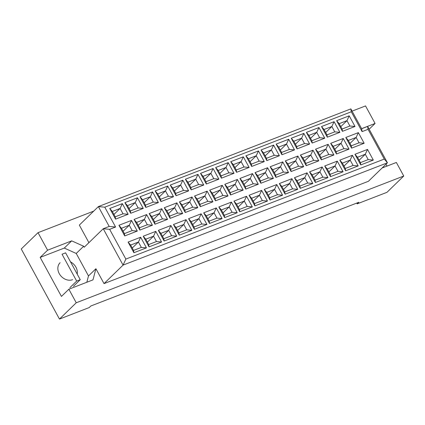 <?xml version="1.0" encoding="UTF-8"?>
<svg xmlns="http://www.w3.org/2000/svg" width="425" height="425" viewBox="0 0 425 425"><rect width="100%" height="100%" fill="white"/><g stroke="black" fill="none" stroke-linecap="round" stroke-linejoin="round"><path stroke-width="0.64" d="M60.106 262.708A10.742 8.702 45.8 0 0 60.201 275.124A10.742 8.702 45.8 0 0 72.643 279.671M356.766 203.076L357.191 203.851L386.968 192.328L403.75 176.024L396.36 162.467L382.107 167.981M86.828 282.258L88.49 275.942L76.229 253.459L64.281 248.072L40.162 257.407L61.439 296.422L68.861 289.212L92.979 279.878L95.912 268.733L104.024 283.608L368.406 181.294L387.451 162.796L123.069 265.11L103.238 228.74L109.193 226.435L98.377 206.593L350.848 108.89L361.664 128.727L367.62 126.422L387.451 162.796L384.285 159.072L368.061 129.312L362.105 131.617L351.289 111.78L104.773 207.182L115.589 227.019L109.634 229.325L125.858 259.08L384.285 159.072M68.861 289.212L76.25 302.765L403.75 176.024M369.144 129.221L375.084 123.452L365.532 105.926L352.075 111.137M386.984 166.095L385.964 164.236M93.718 211.119L38.032 232.672L21.25 248.976L59.468 319.074L89.239 307.551L90.854 305.984L358.806 202.284L357.191 203.851M59.468 319.074L76.25 302.765M40.162 257.407L47.589 250.192L38.032 232.672M375.084 123.452L361.627 128.658M109.634 229.325L103.238 228.74L84.198 247.238L83.656 246.245L71.703 240.863L47.589 250.192M88.91 242.659L79.332 225.096L98.377 206.593L104.773 207.182M104.024 283.608L123.069 265.11L125.858 259.08M76.229 253.459L83.656 246.245M88.49 275.942L95.912 268.733M373.325 160.071L360.761 164.932L354.955 154.286L367.519 149.419L373.325 160.071L368.209 159.598L365.288 154.243L357.489 157.261L360.411 162.621L368.209 159.598M364.167 143.273L351.603 148.134L345.796 137.488L358.36 132.627L364.167 143.273L359.051 142.805L356.134 137.445L348.33 140.462L351.252 145.823L359.051 142.805M355.008 126.475L342.444 131.336L336.642 120.689L349.207 115.828L355.008 126.475L349.892 126.007L346.975 120.647L339.171 123.67L342.093 129.025L349.892 126.007M358.201 165.92L345.637 170.786L339.83 160.14L352.394 155.274L358.201 165.92L353.085 165.452L350.163 160.097L342.364 163.115L345.286 168.47L353.085 165.452M349.042 149.127L336.478 153.988L330.677 143.342L343.241 138.476L349.042 149.127L343.926 148.654L341.009 143.299L333.205 146.317L336.127 151.677L343.926 148.654M339.883 132.329L327.319 137.19L321.518 126.544L334.082 121.683L339.883 132.329L334.772 131.862L331.851 126.501L324.047 129.519L326.968 134.879L334.772 131.862M343.076 171.774L330.512 176.635L324.705 165.989L337.269 161.128L343.076 171.774L337.96 171.307L335.043 165.952L327.239 168.969L330.161 174.324L337.96 171.307M333.917 154.976L321.353 159.843L315.552 149.196L328.116 144.33L333.917 154.976L328.801 154.509L325.885 149.154L318.081 152.171L321.002 157.526L328.801 154.509M324.758 138.183L312.194 143.044L306.393 132.398L318.957 127.537L324.758 138.183L319.648 137.711L316.726 132.356L308.927 135.373L311.844 140.733L319.648 137.711M327.951 177.629L315.387 182.49L309.581 171.843L322.145 166.982L327.951 177.629L322.835 177.161L319.919 171.801L312.115 174.824L315.037 180.179L322.835 177.161M318.793 160.831L306.228 165.692L300.427 155.045L312.991 150.184L318.793 160.831L313.677 160.363L310.76 155.008L302.956 158.026L305.878 163.381L313.677 160.363M309.634 144.032L297.07 148.899L291.268 138.252L303.832 133.386L309.634 144.032L304.523 143.565L301.601 138.21L293.803 141.227L296.719 146.583L304.523 143.565M312.827 183.483L300.263 188.344L294.461 177.698L307.025 172.837L312.827 183.483L307.711 183.01L304.794 177.655L296.99 180.673L299.912 186.033L307.711 183.01M303.668 166.685L291.104 171.546L285.303 160.9L297.867 156.039L303.668 166.685L298.557 166.218L295.635 160.857L287.831 163.88L290.753 169.235L298.557 166.218M294.514 149.887L281.95 154.748L276.144 144.102L288.708 139.241L294.514 149.887L289.398 149.419L286.477 144.064L278.678 147.082L281.594 152.437L289.398 149.419M297.702 189.332L285.138 194.198L279.337 183.552L291.901 178.686L297.702 189.332L292.586 188.865L289.669 183.51L281.865 186.527L284.787 191.882L292.586 188.865M288.543 172.539L275.979 177.4L270.178 166.754L282.742 161.893L288.543 172.539L283.433 172.067L280.511 166.712L272.712 169.729L275.628 175.089L283.433 172.067M279.39 155.741L266.826 160.602L261.019 149.956L273.583 145.095L279.39 155.741L274.274 155.274L271.352 149.913L263.553 152.936L266.47 158.291L274.274 155.274M282.577 195.187L270.013 200.048L264.212 189.401L276.776 184.54L282.577 195.187L277.461 194.719L274.545 189.364L266.741 192.382L269.663 197.737L277.461 194.719M273.418 178.388L260.854 183.255L255.053 172.608L267.617 167.742L273.418 178.388L268.308 177.921L265.386 172.566L257.587 175.583L260.504 180.938L268.308 177.921M264.265 161.596L251.701 166.457L245.894 155.81L258.458 150.949L264.265 161.596L259.149 161.123L256.227 155.768L248.428 158.785L251.345 164.146L259.149 161.123M267.452 201.041L254.888 205.902L249.087 195.256L261.651 190.395L267.452 201.041L262.342 200.573L259.42 195.213L251.616 198.236L254.538 203.591L262.342 200.573M258.294 184.243L245.735 189.104L239.928 178.458L252.492 173.597L258.294 184.243L253.183 183.775L250.261 178.42L242.462 181.438L245.379 186.793L253.183 183.775M249.14 167.445L236.576 172.311L230.77 161.665L243.334 156.798L249.14 167.445L244.024 166.977L241.102 161.622L233.304 164.64L236.22 169.995L244.024 166.977M252.328 206.895L239.764 211.756L233.962 201.11L246.527 196.249L252.328 206.895L247.217 206.423L244.295 201.067L236.497 204.085L239.413 209.445L247.217 206.423M243.174 190.097L230.61 194.958L224.804 184.312L237.368 179.451L243.174 190.097L238.058 189.63L235.137 184.269L227.338 187.292L230.254 192.647L238.058 189.63M234.016 173.299L221.452 178.165L215.645 167.514L228.209 162.653L234.016 173.299L228.9 172.832L225.978 167.477L218.179 170.494L221.101 175.849L228.9 172.832M237.203 212.75L224.639 217.611L218.838 206.964L231.402 202.098L237.203 212.75L232.093 212.277L229.171 206.922L221.372 209.939L224.288 215.294L232.093 212.277M228.05 195.952L215.486 200.812L209.679 190.166L222.243 185.305L228.05 195.952L222.934 195.479L220.012 190.124L212.213 193.141L215.13 198.502L222.934 195.479M218.891 179.153L206.327 184.014L200.52 173.368L213.084 168.507L218.891 179.153L213.775 178.686L210.853 173.326L203.054 176.348L205.976 181.703L213.775 178.686M222.078 218.599L209.52 223.465L203.713 212.813L216.277 207.952L222.078 218.599L216.968 218.131L214.046 212.776L206.247 215.794L209.164 221.149L216.968 218.131M212.925 201.806L200.361 206.667L194.554 196.021L207.118 191.154L212.925 201.806L207.809 201.333L204.887 195.978L197.088 198.996L200.005 204.351L207.809 201.333M203.766 185.008L191.202 189.869L185.396 179.222L197.96 174.362L203.766 185.008L198.65 184.535L195.728 179.18L187.93 182.197L190.852 187.558L198.65 184.535M206.959 224.453L194.395 229.314L188.588 218.668L201.153 213.807L206.959 224.453L201.843 223.986L198.921 218.631L191.123 221.648L194.039 227.003L201.843 223.986M197.8 207.655L185.236 212.521L179.43 201.87L191.994 197.009L197.8 207.655L192.684 207.188L189.762 201.833L181.964 204.85L184.886 210.205L192.684 207.188M188.642 190.862L176.077 195.723L170.271 185.077L182.835 180.211L188.642 190.862L183.526 190.389L180.604 185.034L172.805 188.052L175.727 193.412L183.526 190.389M191.834 230.308L179.27 235.168L173.464 224.522L186.028 219.661L191.834 230.308L186.718 229.84L183.797 224.48L175.998 227.502L178.914 232.857L186.718 229.84M182.676 213.509L170.112 218.37L164.305 207.724L176.869 202.863L182.676 213.509L177.56 213.042L174.638 207.687L166.839 210.704L169.761 216.059L177.56 213.042M173.517 196.711L160.953 201.577L155.146 190.926L167.71 186.065L173.517 196.711L168.401 196.244L165.479 190.889L157.68 193.906L160.602 199.261L168.401 196.244M176.71 236.162L164.146 241.023L158.339 230.377L170.903 225.516L176.71 236.162L171.594 235.689L168.672 230.334L160.873 233.352L163.79 238.712L171.594 235.689M167.551 219.364L154.987 224.225L149.18 213.578L161.744 208.718L167.551 219.364L162.435 218.896L159.513 213.536L151.714 216.559L154.636 221.914L162.435 218.896M158.392 202.566L145.828 207.427L140.022 196.78L152.586 191.919L158.392 202.566L153.276 202.098L150.354 196.743L142.556 199.761L145.477 205.116L153.276 202.098M161.585 242.011L149.021 246.877L143.214 236.231L155.778 231.365L161.585 242.011L156.469 241.543L153.547 236.188L145.748 239.206L148.67 244.561L156.469 241.543M152.426 225.218L139.862 230.079L134.056 219.433L146.62 214.572L152.426 225.218L147.31 224.745L144.388 219.39L136.59 222.408L139.512 227.768L147.31 224.745M143.268 208.42L130.703 213.281L124.897 202.635L137.461 197.774L143.268 208.42L138.152 207.952L135.23 202.592L127.431 205.615L130.353 210.97L138.152 207.952M146.46 247.865L133.896 252.726L128.09 242.08L140.654 237.219L146.46 247.865L141.344 247.398L138.423 242.043L130.624 245.06L133.546 250.415L141.344 247.398M137.302 231.067L124.738 235.933L118.931 225.287L131.495 220.421L137.302 231.067L132.186 230.6L129.264 225.245L121.465 228.262L124.387 233.617L132.186 230.6M128.143 214.274L115.579 219.135L109.772 208.489L122.336 203.628L128.143 214.274L123.027 213.802L120.105 208.447L112.306 211.464L115.228 216.824L123.027 213.802M64.281 248.072L71.703 240.863M77.191 274.088A10.742 8.702 45.8 0 0 70.539 261.89M113.932 214.444L120.105 208.447L122.336 203.628M112.306 211.464L109.772 208.489M115.579 219.135L115.228 216.824M123.091 231.242L129.264 225.245L131.495 220.421M132.249 248.041L138.423 242.043L140.654 237.219M129.057 208.595L135.23 202.592L137.461 197.774M138.215 225.388L144.388 219.39L146.62 214.572M147.374 242.186L153.547 236.188L155.778 231.365M144.181 202.741L150.354 196.743L152.586 191.919M153.34 219.539L159.513 213.536L161.744 208.718M162.499 236.332L168.672 230.334L170.903 225.516M159.306 196.887L165.479 190.889L167.71 186.065M168.465 213.685L174.638 207.687L176.869 202.863M177.623 230.483L183.797 224.48L186.028 219.661M174.431 191.032L180.604 185.034L182.835 180.211M183.589 207.83L189.762 201.833L191.994 197.009M192.748 224.628L198.921 218.631L201.153 213.807M189.555 185.178L195.728 179.18L197.96 174.362M198.714 201.976L204.887 195.978L207.118 191.154M207.867 218.774L214.046 212.776L216.277 207.952M204.68 179.329L210.853 173.326L213.084 168.507M213.839 196.122L220.012 190.124L222.243 185.305M222.992 212.92L229.171 206.922L231.402 202.098M219.805 173.474L225.978 167.477L228.209 162.653M228.963 190.273L235.137 184.269L237.368 179.451M238.117 207.065L244.295 201.067L246.527 196.249M234.929 167.62L241.102 161.622L243.334 156.798M244.088 184.418L250.261 178.42L252.492 173.597M253.242 201.216L259.42 195.213L261.651 190.395M250.054 161.766L256.227 155.768L258.458 150.949M259.207 178.564L265.386 172.566L267.617 167.742M268.366 195.362L274.545 189.364L276.776 184.54M265.179 155.917L271.352 149.913L273.583 145.095M274.332 172.709L280.511 166.712L282.742 161.893M283.491 189.508L289.669 183.51L291.901 178.686M280.303 150.062L286.477 144.064L288.708 139.241M289.457 166.86L295.635 160.857L297.867 156.039M298.616 183.653L304.794 177.655L307.025 172.837M295.423 144.208L301.601 138.21L303.832 133.386M304.582 161.006L310.76 155.008L312.991 150.184M313.74 177.804L319.919 171.801L322.145 166.982M310.547 138.353L316.726 132.356L318.957 127.537M319.706 155.152L325.885 149.154L328.116 144.33M328.865 171.95L335.043 165.952L337.269 161.128M325.672 132.504L331.851 126.501L334.082 121.683M334.831 149.297L341.009 143.299L343.241 138.476M343.99 166.095L350.163 160.097L352.394 155.274M340.797 126.65L346.975 120.647L349.207 115.828M349.956 143.448L356.134 137.445L358.36 132.627M359.114 160.241L365.288 154.243L367.519 149.419M121.465 228.262L118.931 225.287M124.738 235.933L124.387 233.617M130.624 245.06L128.09 242.08M133.896 252.726L133.546 250.415M127.431 205.615L124.897 202.635M130.703 213.281L130.353 210.97M136.59 222.408L134.056 219.433M139.862 230.079L139.512 227.768M145.748 239.206L143.214 236.231M149.021 246.877L148.67 244.561M142.556 199.761L140.022 196.78M145.828 207.427L145.477 205.116M151.714 216.559L149.18 213.578M154.987 224.225L154.636 221.914M160.873 233.352L158.339 230.377M164.146 241.023L163.79 238.712M157.68 193.906L155.146 190.926M160.953 201.577L160.602 199.261M166.839 210.704L164.305 207.724M170.112 218.37L169.761 216.059M175.998 227.502L173.464 224.522M179.27 235.168L178.914 232.857M172.805 188.052L170.271 185.077M176.077 195.723L175.727 193.412M181.964 204.85L179.43 201.87M185.236 212.521L184.886 210.205M191.123 221.648L188.588 218.668M194.395 229.314L194.039 227.003M187.93 182.197L185.396 179.222M191.202 189.869L190.852 187.558M197.088 198.996L194.554 196.021M200.361 206.667L200.005 204.351M206.247 215.794L203.713 212.813M209.52 223.465L209.164 221.149M203.054 176.348L200.52 173.368M206.327 184.014L205.976 181.703M212.213 193.141L209.679 190.166M215.486 200.812L215.13 198.502M221.372 209.939L218.838 206.964M224.639 217.611L224.288 215.294M218.179 170.494L215.645 167.514M221.452 178.165L221.101 175.849M227.338 187.292L224.804 184.312M230.61 194.958L230.254 192.647M236.497 204.085L233.962 201.11M239.764 211.756L239.413 209.445M233.304 164.64L230.77 161.665M236.576 172.311L236.22 169.995M242.462 181.438L239.928 178.458M245.735 189.104L245.379 186.793M251.616 198.236L249.087 195.256M254.888 205.902L254.538 203.591M248.428 158.785L245.894 155.81M251.701 166.457L251.345 164.146M257.587 175.583L255.053 172.608M260.854 183.255L260.504 180.938M266.741 192.382L264.212 189.401M270.013 200.048L269.663 197.737M263.553 152.936L261.019 149.956M266.826 160.602L266.47 158.291M272.712 169.729L270.178 166.754M275.979 177.4L275.628 175.089M281.865 186.527L279.337 183.552M285.138 194.198L284.787 191.882M278.678 147.082L276.144 144.102M281.95 154.748L281.594 152.437M287.831 163.88L285.303 160.9M291.104 171.546L290.753 169.235M296.99 180.673L294.461 177.698M300.263 188.344L299.912 186.033M293.803 141.227L291.268 138.252M297.07 148.899L296.719 146.583M302.956 158.026L300.427 155.045M306.228 165.692L305.878 163.381M312.115 174.824L309.581 171.843M315.387 182.49L315.037 180.179M308.927 135.373L306.393 132.398M312.194 143.044L311.844 140.733M318.081 152.171L315.552 149.196M321.353 159.843L321.002 157.526M327.239 168.969L324.705 165.989M330.512 176.635L330.161 174.324M324.047 129.519L321.518 126.544M327.319 137.19L326.968 134.879M333.205 146.317L330.677 143.342M336.478 153.988L336.127 151.677M342.364 163.115L339.83 160.14M345.637 170.786L345.286 168.47M339.171 123.67L336.642 120.689M342.444 131.336L342.093 129.025M348.33 140.462L345.796 137.488M351.603 148.134L351.252 145.823M357.489 157.261L354.955 154.286M360.761 164.932L360.411 162.621M115.589 227.019L109.193 226.435M350.848 108.89L351.289 111.78M361.664 128.727L362.105 131.617M367.62 126.422L368.061 129.312M65.609 252.848L62.039 254.235L76.675 281.084L80.251 279.698L65.609 252.848M69.865 287.698L76.675 281.084M73.44 286.317L80.251 279.698"/></g></svg>
